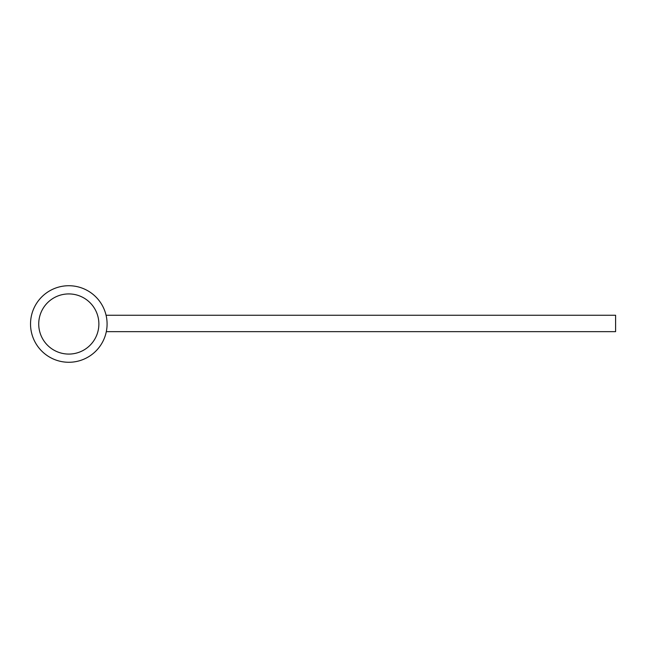 <?xml version="1.0" encoding="UTF-8"?>
<svg xmlns="http://www.w3.org/2000/svg" width="648" height="648" viewBox="0 0 648 648"><rect width="100%" height="100%" fill="white"/><g stroke="black" fill="none" stroke-linecap="round" stroke-linejoin="round"><path stroke-width="0.97" d="M68.801 285.728A38.273 38.273 0 0 0 30.529 324A38.273 38.273 0 0 0 68.801 362.273A38.273 38.273 0 0 0 107.082 324A38.273 38.273 0 0 0 68.801 285.728M38.726 324A30.075 30.075 0 0 0 68.801 354.075A30.075 30.075 0 0 0 98.877 324A30.075 30.075 0 0 0 68.801 293.925A30.075 30.075 0 0 0 38.726 324M106.304 331.654L615.6 331.654L615.6 315.252L106.061 315.252"/></g></svg>

